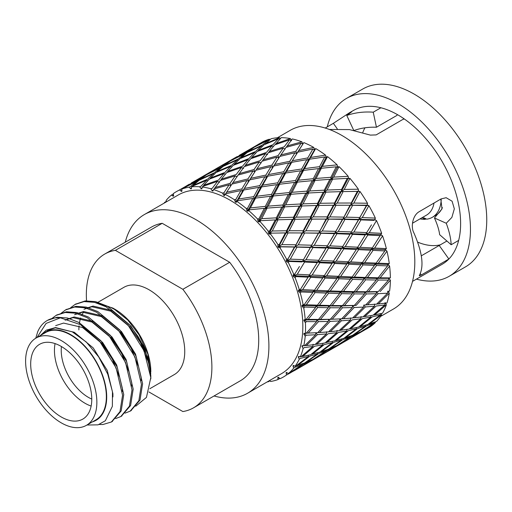 <?xml version="1.0" encoding="UTF-8"?>
<svg xmlns="http://www.w3.org/2000/svg" width="512" height="512" viewBox="0 0 512 512"><rect width="100%" height="100%" fill="white"/><g stroke="black" fill="none" stroke-linecap="round" stroke-linejoin="round"><path stroke-width="0.77" d="M389.197 265.555L387.776 264.384L388.25 264.16L387.776 264.384L389.594 266.035L380.147 277.818L376.467 278.387L378.304 280.045L368.365 291.744L364.685 292.173L366.451 291.75L376.32 280.026L376.467 278.387L378.157 277.786L387.616 265.882L387.776 264.384L374.65 264.051L376.589 265.491L367.437 277.536L363.776 278.246L365.37 277.472L374.464 265.408L374.65 264.051L376.147 263.11L384.845 250.95L385.056 249.741L385.472 249.414L385.056 249.741L386.976 251.149L378.285 263.2L374.65 264.051L361.056 263.597L362.451 262.496L370.797 250.246L371.053 249.19L373.062 250.362L364.659 262.605L361.056 263.597L363.04 264.909L354.298 277.05L350.662 277.901L352.166 276.96L360.845 264.806L361.056 263.597L347.066 263.034L348.352 261.773L356.301 249.517L365.766 234.157L367.808 235.034L360.115 247.309L356.602 248.602L358.63 249.638L350.63 261.894L347.066 263.034L349.075 264.211L340.685 276.442L337.075 277.446L338.477 276.339L346.816 264.096L347.066 263.034L332.621 262.451L341.421 248.768L358.918 219.328L360.947 219.878L353.914 232.038L350.515 233.626L352.557 234.349L345.235 246.566L341.779 248.006L343.821 248.883L336.141 261.152L332.621 262.451L334.656 263.482L326.624 275.75L323.059 276.896L324.346 275.635L332.621 262.451L317.773 261.862L334.931 233.171L342.381 219.366L342.95 219.034L350.029 205.254L350.688 205.062L352.659 205.28L346.202 217.158L342.95 219.034L344.954 219.424L338.259 231.443L334.931 233.171L336.96 233.728L329.939 245.882L326.534 247.469L328.576 248.192L321.229 260.422L317.773 261.862L319.814 262.746L312.16 275.002L308.646 276.294L317.773 261.862L302.56 261.312L318.4 233.21L318.976 232.883L326.048 219.104L326.701 218.912L327.232 216.877L333.35 205.248L334.099 205.19L334.496 203.066L340.422 191.648L343.136 191.584L337.171 203.04L334.099 205.19L336.026 205.235L329.862 216.902L326.701 218.912L328.672 219.13L322.227 231.002L318.976 232.883L320.979 233.267L314.253 245.299L310.925 247.034L312.954 247.59L305.958 259.725L302.56 261.312L304.602 262.035L297.248 274.272L293.786 275.712L299.443 266.496M388.058 264.25L389.286 263.61A107.014 61.786 60 0 0 386.976 251.149M365.69 304.954L376.589 304.16L387.616 293.216L378.157 293.67L376.467 291.834L364.685 292.173L366.451 293.933L356.154 305.376L352.486 305.677L354.317 305.427L364.544 293.946L364.685 292.173L352.486 292.23L354.17 291.635L363.616 279.738L363.776 278.246L365.664 279.802L356.154 291.667L352.486 292.23L354.317 293.894L344.39 305.581L340.71 306.022L342.47 305.594L352.339 293.869L352.486 292.23L339.795 292.09L341.389 291.315L350.483 279.251L350.662 277.901L352.608 279.341L343.456 291.379L339.795 292.09L341.69 293.645L332.147 305.523L328.474 306.093L330.157 305.491L339.635 293.587L339.795 292.09L326.656 291.763L328.154 290.822L336.864 278.65L337.075 277.446L339.059 278.752L330.291 290.912L326.656 291.763L328.595 293.203L319.475 305.222L315.821 305.933L317.414 305.158L326.477 293.114L326.656 291.763L313.101 291.29L314.496 290.182L322.803 277.958L323.059 276.896L325.069 278.074L316.704 290.291L313.101 291.29L315.085 292.595L306.31 304.755L302.669 305.613L304.614 307.046L303.776 308.173L302.106 306.362L304.173 304.672L312.883 292.493L313.101 291.29L299.072 290.746L301.082 291.923L300.314 293.062L298.554 291.507L300.358 289.485L308.646 276.294L310.675 277.325L302.637 289.6L298.317 290.714L299.232 289.427L300.358 289.485M332.147 319.238L328.474 319.539L330.31 319.29L340.563 307.789L340.71 306.022L342.47 307.776L332.147 319.238L341.69 318.822L352.339 307.578L352.486 305.677L354.17 307.52L343.456 318.714L341.715 318.797M308.166 333.082L304.493 333.389L306.176 335.232L305.19 336.282L303.834 334.093L304.429 334.138L304.493 333.389L306.323 333.139L316.589 321.632L316.73 319.866L318.496 319.437L328.333 307.731L328.474 306.093L330.31 307.757L320.41 319.43L316.73 319.866L318.496 321.619L308.166 333.082L317.709 332.666L328.333 321.44L328.474 319.539L330.157 321.382L319.475 332.557L328.595 331.872L339.635 320.922L339.795 318.899L341.389 320.806L330.291 331.706L328.742 331.725M337.075 330.4L336.864 332.653L328.154 333.741L316.704 344.294L315.36 344.269M308.499 355.226L308.339 356.544L300.358 358.374L299.232 359.302L298.317 356.954L298.963 357.254L298.554 356.435L301.082 356.774L312.883 346.496L304.173 347.584L303.117 348.582L301.958 346.285L302.592 346.458L302.106 345.677L304.614 345.715L315.654 334.765L315.821 332.742L317.414 334.65L306.31 345.555L315.085 344.518L326.477 333.907L326.656 331.77M322.963 343.302L322.803 344.832L314.496 346.259L302.637 356.474L301.498 356.422M312.883 346.496L313.101 344.243M385.286 249.562L386.368 248.634A107.014 61.786 60 0 0 382.573 235.872L374.618 248.045L371.053 249.19L372.339 247.93L380.947 234.33L380.602 234.746L382.573 235.872M319.475 332.557L317.734 332.64M306.31 345.555L304.762 345.574M380.774 234.541L381.677 233.331A107.014 61.786 60 0 0 376.499 220.582L369.229 232.71L365.766 234.157L371.475 224.838M374.65 219.552L376.499 220.582M376.045 220.314L374.81 219.782L374.79 219.27M305.414 322.701L303.878 320.678L304.429 320.589L304.493 319.942L306.323 321.606L305.414 322.701A107.014 61.786 60 0 1 305.414 333.158L306.323 333.139M356.154 305.376L340.71 306.022L315.821 305.933L317.709 307.488L308.166 319.373L304.493 319.942L306.176 319.341L315.654 307.43L315.821 305.933L301.958 305.587L303.117 304.627L304.173 304.672M367.072 204.96L347.488 238.669M368.461 205.472L368.909 205.658L362.246 217.594L358.918 219.328L366.387 205.504L368.461 205.472L367.264 205.184L367.149 204.608M358.208 191.123L342.95 219.034L323.424 252.64M359.546 191.366L359.981 191.462L353.85 203.046L350.688 205.062L351.219 203.027L357.357 191.392L359.546 191.366L358.419 191.334L358.214 190.707M348.275 178.374L326.701 218.912L302.56 261.312L286.938 260.883L286.502 261.638L286.938 260.883L288.966 261.44L288.326 262.566L286.502 261.638M348.499 178.56L348.205 177.907M347.232 178.381L349.939 178.349L344.243 189.44L341.267 191.725L341.523 189.517L347.232 178.381L332.627 179.142L327.046 190.035L324.166 192.435L324.294 190.157L329.843 179.315L330.886 179.629L332.627 179.142M295.123 277.734L293.312 276.474L293.786 275.712L295.827 276.589L295.123 277.734A107.014 61.786 60 0 1 299.232 289.427M337.51 167.034L337.37 166.522L337.51 167.034L324.166 192.435L325.978 192.122L320.256 203.296L317.28 205.568L317.536 203.36L323.226 192.237L324.166 192.435L317.28 205.568L319.155 205.434L313.197 216.883L310.118 219.034L310.515 216.909L316.442 205.498L317.28 205.568L310.118 219.034L312.045 219.078L305.856 230.758L302.694 232.774L303.226 230.739L309.37 219.091L310.118 219.034L302.694 232.774L304.666 232.992L298.246 244.845L294.995 246.726L302.042 232.96L302.694 232.774L294.995 246.726L296.998 247.11L290.272 259.149L286.938 260.883L294.426 247.053L294.995 246.726L286.938 260.883L286.106 260.864L286.49 259.034L287.738 259.066M337.747 167.187L337.37 166.522M336.262 166.797L337.414 167.219L339.027 166.643L333.664 177.107L330.886 179.629L330.88 177.299L336.262 166.797L321.382 168.25L316.077 178.451L313.408 181.075L313.267 178.707L318.547 168.563L319.814 169.075L321.382 168.25M326.182 157.37L325.971 156.832L326.182 157.37L313.408 181.075L315.066 180.416L309.677 190.963L306.906 193.478L306.893 191.142L312.256 180.659L313.408 181.075L306.906 193.478L308.64 192.992L303.072 203.878L300.192 206.278L300.314 204L305.862 193.165L306.906 193.478L300.192 206.278L302.003 205.965L296.25 217.152L293.274 219.43L293.53 217.222L299.251 206.086L300.192 206.278L293.274 219.43L295.142 219.296L289.216 230.733L286.144 232.877L286.541 230.752L292.435 219.354L293.274 219.43L286.144 232.877L288.07 232.922L281.875 244.608L278.707 246.624L278.304 247.354L278.445 246.701L280.678 246.835L280.083 247.936L278.304 247.354M326.426 157.498L325.971 156.832M324.717 156.934L326.086 157.542L327.52 156.621L322.374 166.355L319.814 169.075L319.539 166.675L324.717 156.934L309.677 159.174L304.531 168.589L302.086 171.398L301.69 168.986L306.822 159.642L308.314 160.333L309.677 159.174M380.96 234.611L334.931 233.171L286.144 232.877L278.707 246.624L279.238 244.589L285.395 232.934L286.144 232.877L280.102 232.986M314.573 149.632L314.291 149.075L314.573 149.632L302.086 171.398L303.558 170.406L298.381 180.205L295.827 182.925L295.552 180.525L300.71 170.79L302.086 171.398L295.827 182.925L297.395 182.099L292.102 192.294L289.434 194.918L289.286 192.55L294.566 182.406L295.827 182.925L289.434 194.918L291.085 194.259L285.67 204.819L282.893 207.334L282.886 205.005L288.275 194.502L289.434 194.918L282.893 207.334L284.634 206.848L279.091 217.722L276.211 220.122L276.339 217.843L281.856 207.021L282.893 207.334L276.211 220.122L278.022 219.808L272.269 231.002L268.915 233.984L268.947 233.254L271.155 233.146L270.611 234.202L268.915 233.984M314.822 149.722L314.291 149.075M312.877 149.024L314.477 149.786L315.693 148.544L310.643 157.44L308.314 160.333L307.789 157.92L312.877 149.024L297.805 152.154L290.477 163.642L289.837 161.242L294.95 152.787L296.672 153.613L297.805 152.154M276.211 220.122L269.286 233.28L269.542 231.072L275.27 219.923L276.211 220.122M314.707 149.485L313.728 147.405A107.014 61.786 60 0 0 303.846 142.598L296.672 153.613L295.917 151.232L301.043 143.264L302.874 144.141L302.618 143.45L302.95 143.974M286.253 147.283L292.262 138.938A107.014 61.786 60 0 1 301.901 141.83L302.618 143.45M303.219 143.558L290.477 163.642L291.731 162.33L286.656 171.29L284.326 174.182L283.802 171.763L288.877 162.88L290.477 163.642L284.326 174.182L285.69 173.024L280.557 182.426L278.112 185.248L277.709 182.829L282.842 173.491L284.326 174.182L278.112 185.248L279.578 184.25L274.374 194.067L271.821 196.787L271.546 194.387L276.73 184.634L278.112 185.248L271.821 196.787L273.389 195.955L268.122 206.138L265.453 208.762L265.312 206.394L270.56 196.269L271.821 196.787L265.453 208.762L267.11 208.102L261.69 218.669L258.56 221.85L258.496 221.069L260.646 220.698L260.134 221.702L258.56 221.85M265.453 208.762L258.912 221.184L258.899 218.854L264.301 208.346L265.453 208.762M275.226 144.685L281.235 137.651A107.014 61.786 60 0 1 290.394 138.56L291.315 140.179M301.043 143.264L286.054 147.341L279.917 156.39M294.95 152.787L279.885 156.397L272.685 167.462L271.93 165.082L277.037 157.12L278.874 157.997L278.016 155.661L283.219 148.16L285.165 149.075M279.149 157.523L266.502 177.485L265.862 175.085L270.963 166.637L272.685 167.462L266.502 177.485L267.75 176.173L262.65 185.146L260.32 188.045L259.795 185.626L264.896 176.723L266.502 177.485L260.32 188.045L261.683 186.886L256.576 196.275L254.131 199.091L253.728 196.672L258.835 187.354L260.32 188.045L254.131 199.091L255.597 198.093L250.394 207.91L247.501 211.258L247.334 210.438L247.834 210.637L249.402 209.805L248.909 210.739L247.501 211.258M289.498 139.802L274.714 144.87L269.312 151.45L284.211 146.79L289.498 139.802L291.546 140.742M254.131 199.091L247.834 210.637L247.558 208.237L252.755 198.477L254.131 199.091M269.312 151.45L268.659 152.627M271.93 145.882L257.274 151.469L251.757 157.523L266.502 152.378L271.93 145.882L273.331 146.502M283.219 148.16L268.301 152.742L262.259 161.133M265.491 153.658L250.726 158.72L245.338 165.293L260.224 160.64L265.491 153.658L267.546 154.598M277.037 157.12L262.067 161.19L255.936 170.234M270.963 166.637L255.904 170.24L248.678 181.318L247.923 178.944L253.056 170.97L254.893 171.84L254.035 169.504L259.238 162.01L261.184 162.925M255.11 171.456L242.522 191.328L241.882 188.928L246.957 180.493L248.678 181.318L242.522 191.328L243.776 190.016L238.669 198.995L236.006 202.464L235.744 201.626L236.333 201.894L237.696 200.736L236.006 202.464M278.528 138.714L264.07 144.794L258.342 150.368L272.966 144.698L278.528 138.714L279.744 139.238M242.522 191.328L236.333 201.894L235.808 199.475L240.915 190.566L242.522 191.328M258.342 150.368L257.933 151.206M261.344 145.997L247.072 152.595L241.178 157.638L255.59 151.488L261.344 145.997L262.349 146.406M251.757 157.523L251.238 158.534M254.522 152.57L240.083 158.643L234.368 164.205L248.979 158.547L254.522 152.57L255.738 153.094M245.338 165.293L244.678 166.47M247.942 159.725L233.299 165.312L227.75 171.386L242.528 166.227L247.942 159.725L249.344 160.352M259.238 162.01L244.326 166.586L238.253 174.995M241.51 167.501L226.72 172.582L221.357 179.142L236.218 174.502L241.51 167.501L243.571 168.442M253.056 170.97L238.061 175.053L231.962 184.077M246.957 180.493L231.93 184.083L224.358 195.686L224.006 194.854L224.691 195.168L223.936 192.794L229.082 184.813L230.912 185.683L230.061 183.347L235.232 175.872L237.178 176.781M268.403 140.032L254.374 147.117L248.218 151.686L262.458 145.005L268.403 140.032L269.152 140.32M280.314 138.624L279.482 137.67A107.014 61.786 60 0 0 271.034 138.771L264.877 144.442M231.155 185.261L224.358 195.686M248.218 151.686L248.026 152.141M251.738 148.512L231.571 160.154L245.542 152.992L251.738 148.512L252.192 148.672M241.178 157.638L240.883 158.291M244.397 153.888L230.387 160.966L224.243 165.53L238.47 158.854L244.397 153.888L245.146 154.182M234.368 164.205L233.958 165.05M237.363 159.84L223.098 166.438L217.171 171.501L231.616 165.331L237.363 159.84L238.368 160.256M227.75 171.386L227.232 172.397M230.541 166.413L216.077 172.506L210.387 178.054L224.973 172.403L230.541 166.413L231.757 166.938M221.357 179.142L220.704 180.32M223.936 173.587L209.318 179.155L203.77 185.229L218.547 180.07L223.936 173.587L225.338 174.214M239.181 155.405L259.469 143.757M269.946 139.661L269.44 139.194A107.014 61.786 60 0 0 261.901 142.272L255.469 146.547M229.082 184.813L214.074 188.902L212.851 191.091L212.422 190.278L212.256 190.912L210.842 188.762L212.23 188.346L217.536 181.344L219.59 182.285M235.232 175.872L220.346 180.429L214.272 188.845M235.392 157.587L237.286 156.499M215.2 169.248L235.462 157.613M235.366 157.581L215.213 169.216M224.243 165.53L224.045 165.984M227.757 162.355L213.971 169.946L207.565 174.016L221.568 166.835L227.757 162.355L228.211 162.522M217.171 171.501L216.877 172.154M220.416 167.738L206.381 174.829L200.262 179.373L214.464 172.717L220.416 167.738L221.165 168.026M210.387 178.054L209.978 178.893M213.357 173.702L199.117 180.282L193.19 185.344L207.635 179.174L213.357 173.702L214.362 174.112M217.536 181.344L202.733 186.426L201.766 188.787L201.261 188.026L201.197 188.73L199.622 186.765L200.986 186.253L206.566 180.256L207.782 180.781M203.77 185.229L203.245 186.246M211.411 171.437L213.306 170.342M191.219 183.091L211.482 171.456M211.386 171.424L191.232 183.066M200.262 179.373L200.07 179.827M203.75 176.218L183.584 187.859L197.587 180.685L203.75 176.218L204.205 176.378M206.566 180.256L192.09 186.355L191.546 186.854L191.366 188.838L190.803 188.141L190.842 188.909L189.146 187.168L190.477 186.56L196.442 181.574L197.19 181.869M193.19 185.344L192.896 185.997M196.442 181.574L182.394 188.678L181.811 189.082L181.92 191.245L181.312 190.624L181.446 191.437L179.667 189.958L189.331 184.186M178.688 190.413L187.507 185.299M179.667 189.958A107.014 61.786 60 0 0 173.261 193.658L173.651 195.936L173.011 195.411L173.248 196.25L171.43 195.078L173.318 193.99M171.43 195.078A107.014 61.786 60 0 0 166.106 200.467L166.477 201.786M165.075 202.598L164.634 202.394L166.355 201.357M346.176 340.723L366.406 328.979M367.456 327.859L367.514 328.416L366.394 329.056M362.822 331.059L358.125 333.638M358.426 333.293L351.443 336.416L338.259 344.934L344.954 341.44L358.426 333.293L358.509 332.819M344.282 341.818L342.387 342.912M342.381 342.938L322.227 354.573L342.4 342.835M374.099 323.104L366.816 325.766L353.914 334.758L360.947 331.706L374.099 323.104L374.221 322.31M375.181 321.952L375.347 322.624L361.984 331.046M353.914 334.758L353.421 334.694M365.402 326.227L357.773 328.467L345.235 337.875L352.557 335.29L365.402 326.227L365.549 325.158M350.093 336.96L342.829 339.616L329.939 348.602L336.96 345.555L350.093 336.96L350.214 336.166M334.445 347.136L327.462 350.259L314.253 358.797L320.979 355.283L334.445 347.136L334.528 346.669M320.307 355.661L318.419 356.678M380.301 314.995L372.339 316.813L360.115 326.65L367.808 324.474L380.301 314.995L380.454 313.677M381.216 313.498L381.677 314.688L369.229 324.019L368.512 323.949M269.965 380.813L268.205 381.792L268.25 381.306M360.115 326.65L359.187 326.579M370.797 317.126L362.451 318.573L350.63 328.768L358.63 327.021L370.797 317.126L370.957 315.597M345.235 337.875L344.525 337.798M356.301 328.851L348.352 330.662L336.141 340.493L343.821 338.323L356.301 328.851L356.454 327.539M329.939 348.602L329.446 348.538M341.421 340.077L333.792 342.31L321.229 351.731L328.576 349.133L341.421 340.077L341.568 339.002M326.112 350.81L318.822 353.472L305.958 362.445L312.954 359.418L326.112 350.81L326.24 350.016M298.246 368.416L318.4 356.781L298.214 368.416M310.438 360.998L303.488 364.102L290.272 372.64L296.998 369.126L310.438 360.998L310.522 360.525M384.845 304.954L376.147 306.029L364.659 316.602L373.062 315.213L384.845 304.954L385.056 302.701M385.248 302.669L386.368 304.794L374.618 314.918L373.478 314.867M279.827 378.47L277.939 379.558L277.837 377.395L278.445 378.022L278.304 377.21L280.083 378.682A107.014 61.786 60 0 0 286.49 374.982L286.106 372.704L286.739 373.229L286.502 372.39L288.326 373.562L288.966 373.261L302.138 364.646L302.259 363.853M296.326 369.504L294.432 370.598M290.842 372.614L286.355 375.078M286.49 374.982L294.445 370.522M387.616 293.216L387.776 291.194L389.286 293.19L378.285 303.994L376.742 304.019M364.659 316.602L363.315 316.582M352.749 317.869L363.04 316.832L374.464 306.202L374.65 304.058M350.63 328.768L349.491 328.717M339.341 330.426L349.075 329.062L360.845 318.81L361.056 316.557M336.141 340.493L335.213 340.422M325.478 342.573L334.656 340.864L346.816 330.97L346.97 329.446M321.229 351.731L320.518 351.661M311.232 354.266L319.814 352.179L332.32 342.701L332.474 341.382M305.958 362.445L305.466 362.381M296.538 365.51L304.602 362.976L317.414 353.933L317.562 352.864M269.651 380.493L270.611 381.478A107.014 61.786 60 0 0 277.939 379.558M302.138 364.646L294.835 367.322L293.651 368.173L292.986 365.83L293.638 366.246L293.312 365.414L295.123 366.246L295.827 366.029L308.339 356.544M317.414 353.933L309.818 356.16L297.248 365.581M332.32 342.701L324.346 344.525L312.16 354.336M316.307 332.742L305.414 333.158M304.429 334.138L303.878 333.414M346.816 330.97L338.477 332.416L326.624 342.63M340.243 318.899L316.73 319.866L303.834 319.942L306.176 319.341M304.429 320.589L303.834 319.942M360.845 318.81L352.166 319.878L340.685 330.445M302.592 306.144L301.958 305.587M374.464 306.202L365.37 306.963L364.563 305.997M298.963 291.162L298.317 290.714M388.454 291.187L389.594 291.123A107.014 61.786 60 0 0 390.374 280.166L380.147 291.526M388.87 278.317L389.21 278.835L388.685 278.317L389.069 278.272L388.685 278.317L388.55 280.09L378.304 280.045M389.21 278.835L390.374 280.166M389.594 266.035A107.014 61.786 60 0 1 390.374 277.894L388.685 278.317L376.467 278.387L337.075 277.446L292.986 275.68L293.651 274.106L294.835 274.157M293.638 276.013L292.986 275.68M286.739 261.069L286.106 260.864M385.427 249.638L326.534 247.469L277.837 246.624L277.939 244.582L279.238 244.589M278.445 246.701L277.837 246.624M268.947 233.254L268.39 233.306L268.205 231.11L269.542 231.072M258.496 221.069L257.99 221.248L257.523 218.95L258.899 218.854M247.334 210.438L246.899 210.746L246.17 208.397L247.558 208.237M235.744 201.626L235.392 202.054L234.406 199.718L235.808 199.475M224.006 194.854L223.75 195.386L222.534 193.114L223.936 192.794M148.909 391.955L182.861 411.552A88.781 51.258 60 0 0 193.504 407.834L240.333 380.8A88.781 51.258 60 0 0 229.69 262.272L162.202 223.302L115.373 250.342L182.861 289.306L229.69 262.272M61.44 346.547A38.394 22.163 -120 0 0 91.77 399.072M91.142 406.067A43.187 24.934 60 0 1 55.072 343.59M91.77 399.322A43.187 24.934 -120 0 0 72.915 355.853A43.187 24.934 -120 0 0 39.635 344.288A43.187 24.934 -120 0 0 39.635 394.157A43.187 24.934 -120 0 0 82.822 419.091A43.187 24.934 -120 0 0 91.77 399.322M37.018 337.485L46.099 323.411L60.384 317.811L80.506 324.685L99.795 341.498L116.102 367.936L122.573 395.251L120 411.603L111.354 422.016L102.938 424.512L99.213 424.48M51.827 318.573L56.058 315.411L65.235 312.474L75.648 313.222L87.226 317.702L109.222 336.051L125.53 362.49L132 389.805L129.427 406.163L120.774 416.576L115.635 418.586M61.114 313.267L65.485 309.965L74.656 307.027L85.075 307.776L96.653 312.262L118.643 330.611L134.957 357.05L141.427 384.365L138.854 400.723L130.202 411.136L125.062 413.146M70.541 307.827L74.912 304.525L84.083 301.587L94.502 302.336L106.08 306.816L128.07 325.171L144.045 350.816L150.797 377.587L146.445 397.414L135.744 406.214M47.437 330.381L55.334 327.846L74.266 332.256L93.197 347.891L107.27 370.445L112.915 393.754L112.915 396.947M84.128 327.046L102.624 342.451L116.691 365.005L122.342 388.314L122.342 391.462M66.291 319.501L74.182 316.96L93.12 321.37L112.051 337.005L126.118 359.565L131.77 382.874L131.763 386.022M75.712 314.054L83.61 311.52L102.541 315.93L121.478 331.565L135.546 354.125L141.19 377.427L141.19 380.582M85.139 308.614L93.037 306.074L111.968 310.483L130.899 326.125L144.653 347.949L150.56 370.752M150.637 374.394L150.618 375.136M95.571 302.605L112.909 308.083L127.776 320.026L139.11 334.893L147.923 354.278L150.778 373.811M55.686 325.619L63.578 323.085L82.515 327.494L101.446 343.13L112.269 358.963L119.29 376.608M65.114 320.179L73.005 317.638L91.936 322.048L110.874 337.69L121.696 353.523L128.71 371.168M74.534 314.739L82.432 312.198L101.363 316.608L120.294 332.243L131.123 348.083L138.138 365.728M83.962 309.293L91.859 306.758L110.79 311.168L129.722 326.803L140.55 342.637L147.565 360.282M60.384 317.811A59.987 34.63 60 0 0 47.187 320.531A59.987 34.63 60 0 0 37.741 331.68L35.757 338.214M86.95 425.018L98.067 424.845L105.35 420.742L112.365 406.336L112.467 391.776L107.75 374.131L98.65 356.838L86.304 342.029L72.262 331.834L55.552 327.565L46.195 330.189L40.218 335.635M47.494 320.352L56.986 317.235L67.398 317.984L78.976 322.464L100.973 340.813L117.28 367.251L123.75 394.566L121.178 410.938L111.923 421.67M56.666 315.072L66.413 311.789L76.826 312.544L88.403 317.024L110.4 335.373L126.707 361.811L133.178 389.126L130.605 405.498L121.35 416.23M66.086 309.632L75.834 306.349L86.253 307.098L97.83 311.578L119.821 329.933L136.134 356.371L142.605 383.686L140.026 400.051L130.778 410.784M75.514 304.186L85.261 300.909L95.68 301.658L107.258 306.138L129.248 324.493L137.914 336.326L147.629 357.12L150.816 375.622L150.816 378.918M421.978 217.741L425.267 219.309A43.187 24.934 60 0 1 420.045 218.861M426.054 218.854L425.267 219.309M441.222 199.603A43.187 24.934 60 0 1 432.333 217.306A43.187 24.934 60 0 1 426.739 219.174L423.77 217.766M412.486 223.226L426.541 215.11A38.394 22.163 -120 0 0 434.029 203.034M403.718 119.251L404.006 118.765A88.781 51.258 60 0 1 458.662 240.41A88.781 51.258 60 0 1 448.87 259.034A88.781 51.258 60 0 1 442.234 264.23L412.531 281.382M353.83 130.573C360.89 128.038 368.429 126.925 376.448 127.238L396.998 115.373L397.325 114.56M376.448 127.238L373.242 112.186L380.902 107.763A88.781 51.258 60 0 1 404.006 118.765M421.299 255.827L446.906 241.03M440.794 199.091L442.01 208.89L434.445 217.984C437.293 224.288 439.034 229.862 439.661 234.701L451.168 244.742L458.662 240.41M420.25 273.568L421.28 274.989L448.87 259.034L439.213 245.472M421.28 274.989C419.699 275.898 419.072 276.013 419.405 275.341L419.328 275.718M451.168 244.749C450.899 238.483 449.261 231.322 446.246 223.251L451.878 217.395L454.336 208.838L452.09 201.21L446.163 197.709L441.094 198.912L419.098 211.744C413.421 214.944 411.002 224.378 413.062 231.046C422.202 251.245 424.314 266.01 419.405 275.341M403.75 118.912L376.147 134.906L370.4 135.11L349.466 129.594L329.408 129.478M325.229 128.045L333.363 123.328L349.37 112.819L351.539 111.942L346.784 115.469C355.008 112.614 363.827 111.52 373.242 112.186M349.37 112.819L353.459 110.458A88.781 51.258 60 0 1 380.902 107.763M337.267 128.851L333.363 123.328M353.702 130.298L346.784 115.469M327.27 126.861A102.694 59.29 60 0 1 346.496 98.406A102.694 59.29 60 0 1 397.843 103.494A102.694 59.29 60 0 1 464.934 193.99A102.694 59.29 60 0 1 449.19 276.282A102.694 59.29 60 0 1 416.422 279.13M434.445 217.984L446.246 223.251M440.39 244.794A71.981 41.562 60 0 1 417.715 242.15M362.784 132.512A71.981 41.562 60 0 1 364.941 127.814M346.496 98.406L362.784 89.005A102.694 59.29 60 0 1 414.131 94.093A102.694 59.29 60 0 1 481.222 184.589A102.694 59.29 60 0 1 465.478 266.88L449.19 276.282M277.325 137.792L290.266 130.317A103.174 59.571 60 0 1 341.856 135.43A103.174 59.571 60 0 1 409.261 226.349A103.174 59.571 60 0 1 393.44 309.024L380.499 316.493M387.987 291.181L388.973 292.634M389.286 293.19A107.014 61.786 60 0 1 386.976 302.982L378.285 303.994M386.368 304.794A107.014 61.786 60 0 1 382.573 313.178L374.618 314.918M381.677 314.688A107.014 61.786 60 0 1 376.499 321.453L369.229 324.019M375.347 322.624A107.014 61.786 60 0 1 368.909 327.61L362.246 331.085M315.693 148.544A107.014 61.786 60 0 1 325.574 155.142L326.342 157.254M327.52 156.621A107.014 61.786 60 0 1 337.152 164.858L337.69 166.95M339.027 166.643A107.014 61.786 60 0 1 348.186 176.307L348.467 178.33M349.939 178.349A107.014 61.786 60 0 1 358.387 189.21L358.413 191.117M359.981 191.462A107.014 61.786 60 0 1 367.514 203.245L367.29 204.986M368.909 205.658A107.014 61.786 60 0 1 375.347 218.08L374.867 219.61M380.877 234.758L382.125 235.52M385.318 249.754L386.547 250.726M125.267 242.202A103.174 59.571 60 0 1 144.358 214.56L178.291 194.97A103.174 59.571 60 0 1 229.875 200.077A103.174 59.571 60 0 1 297.28 290.995A103.174 59.571 60 0 1 281.466 373.67L247.533 393.267A103.174 59.571 60 0 1 214.048 395.974M299.232 359.302A107.014 61.786 60 0 1 295.123 366.246M303.117 348.582A107.014 61.786 60 0 1 300.314 356.915M305.19 336.282A107.014 61.786 60 0 1 303.776 345.792M303.776 308.173A107.014 61.786 60 0 1 305.19 319.322M300.314 293.062A107.014 61.786 60 0 1 303.117 304.627M288.326 262.566A107.014 61.786 60 0 1 293.651 274.106M280.083 247.936A107.014 61.786 60 0 1 286.49 259.034M270.611 234.202A107.014 61.786 60 0 1 277.939 244.582M260.134 221.702A107.014 61.786 60 0 1 268.205 231.11M248.909 210.739A107.014 61.786 60 0 1 257.523 218.95M237.222 201.594A107.014 61.786 60 0 1 246.17 208.397M225.35 194.483A107.014 61.786 60 0 1 234.406 199.718M213.587 189.587A107.014 61.786 60 0 1 222.534 193.114M202.227 187.021A107.014 61.786 60 0 1 210.842 188.762M191.546 186.854A107.014 61.786 60 0 1 199.622 186.765M181.811 189.082A107.014 61.786 60 0 1 189.146 187.168M164.083 203.168A107.014 61.786 60 0 1 164.634 202.394M268.205 381.792A107.014 61.786 60 0 1 267.258 381.875M293.651 368.173A107.014 61.786 60 0 1 288.326 373.562M144.358 214.56A103.174 59.571 60 0 1 195.942 219.667A103.174 59.571 60 0 1 263.347 310.586A103.174 59.571 60 0 1 247.533 393.267M86.598 301.44A88.781 51.258 60 0 1 104.73 254.061L151.552 227.027A88.781 51.258 60 0 1 162.202 223.302M97.261 302.701L123.923 287.309A50.387 29.094 60 0 1 149.114 289.805A50.387 29.094 60 0 1 182.035 334.208A50.387 29.094 60 0 1 174.31 374.586L149.792 388.736M102.342 304.992A50.387 29.094 60 0 1 114.842 309.594M78.874 329.894A50.867 29.37 60 0 1 79.066 325.837M79.283 323.968A50.867 29.37 60 0 1 80.691 317.984M81.837 315.181A50.867 29.37 60 0 1 83.61 312.102M87.078 308.301A50.867 29.37 60 0 1 88.115 307.507M112.922 308.09L114.842 309.203A50.867 29.37 60 0 1 150.816 371.501L150.816 372.019M150.797 377.587A59.987 34.63 -120 0 0 137.914 336.326M36.038 338.048L45.536 332.563A50.387 29.094 60 0 1 70.733 335.059A50.387 29.094 60 0 1 103.648 379.462A50.387 29.094 60 0 1 95.923 419.84L86.426 425.325A50.387 29.094 60 0 1 36.038 396.237A50.387 29.094 60 0 1 36.038 338.048A50.387 29.094 60 0 1 61.229 340.544A50.387 29.094 60 0 1 94.15 384.947A50.387 29.094 60 0 1 86.426 425.325M92.442 421.85A50.867 29.37 -120 0 0 104.832 382.669A50.867 29.37 -120 0 0 70.733 334.669A50.867 29.37 -120 0 0 42.054 334.579M432.333 217.306L435.725 215.347A43.187 24.934 -120 0 0 442.406 207.603M182.861 289.306A88.781 51.258 60 0 1 193.504 407.834M104.73 254.061A88.781 51.258 60 0 1 115.373 250.342M240.915 190.566L225.824 193.709M252.755 198.477L237.696 200.736M264.301 208.346L249.402 209.805M275.27 219.923L260.646 220.698M285.395 232.934L271.155 233.146M294.426 247.053L280.678 246.835M302.138 261.933L288.966 261.44M368.365 291.744L378.304 291.578L376.467 291.834L376.32 293.734L366.451 293.933M378.304 291.578L388.55 280.09M308.339 277.203L295.827 276.589M378.157 293.67L367.437 304.87M364.326 305.05L365.664 304.979L376.32 293.734M312.883 292.493L301.082 291.923M365.37 306.963L354.298 317.85M363.776 305.056L363.616 307.078L354.17 307.52M343.456 318.714L352.608 318.01L363.616 307.078M315.654 307.43L304.614 307.046M350.662 317.907L350.483 320.051L341.389 320.806M330.291 331.706L339.059 330.675L350.483 320.051M316.589 321.632L306.323 321.606M316.704 344.294L325.069 342.925L336.864 332.653M315.654 334.765L306.176 335.232M302.637 356.474L310.675 354.707L322.803 344.832M259.373 143.725L249.357 149.651M259.392 143.731L260.512 143.078M215.066 187.514L230.061 183.347M255.565 146.304L269.44 139.194M226.79 192.141L241.882 188.928M232.902 182.605L247.923 178.944M239.046 173.664L254.035 169.504M265.171 143.789L279.482 137.67M238.669 198.995L253.728 196.672M258.835 187.354L243.776 190.016M244.736 188.365L259.795 185.626M264.896 176.723L249.811 179.859M250.771 178.291L265.862 175.085M256.883 168.762L271.93 165.082M263.053 159.808L278.016 155.661M275.75 143.674L290.394 138.56M250.394 207.91L265.312 206.394M270.56 196.269L255.597 198.093M256.576 196.275L271.546 194.387M276.73 184.634L261.683 186.886M262.65 185.146L277.709 182.829M282.842 173.491L267.75 176.173M268.717 174.515L283.802 171.763M288.877 162.88L273.818 165.997M274.778 164.435L289.837 161.242M280.858 154.918L295.917 151.232M287.04 145.958L301.901 141.83M261.69 218.669L276.339 217.843M281.856 207.021L267.11 208.102M268.122 206.138L282.886 205.005M288.275 194.502L273.389 195.955M274.374 194.067L289.286 192.55M294.566 182.406L279.578 184.25M280.557 182.426L295.552 180.525M300.71 170.79L285.69 173.024M286.656 171.29L301.69 168.986M306.822 159.642L291.731 162.33M292.698 160.678L307.789 157.92M298.771 150.579L313.728 147.405M272.269 231.002L286.541 230.752M292.435 219.354L278.022 219.808M279.091 217.722L293.53 217.222M299.251 206.086L284.634 206.848M285.67 204.819L300.314 204M305.862 193.165L291.085 194.259M292.102 192.294L306.893 191.142M312.256 180.659L297.395 182.099M298.381 180.205L313.267 178.707M318.547 168.563L303.558 170.406M304.531 168.589L319.539 166.675M310.643 157.44L325.574 155.142M281.875 244.608L295.661 244.794M302.042 232.96L288.07 232.922M289.216 230.733L303.226 230.739M309.37 219.091L295.142 219.296M296.25 217.152L310.515 216.909M374.81 219.782L342.95 219.034L304.09 219.149M316.442 205.498L302.003 205.965M303.072 203.878L317.536 203.36M323.226 192.237L308.64 192.992M309.677 190.963L324.294 190.157M329.843 179.315L315.066 180.416M316.077 178.451L330.88 177.299M322.374 166.355L337.152 164.858M290.272 259.149L303.488 259.622M310.438 247.507L296.998 247.11M298.246 244.845L311.725 245.222M318.4 233.21L304.666 232.992M305.856 230.758L319.642 230.95M326.048 219.104L312.045 219.078M313.197 216.883L327.232 216.877M333.35 205.248L319.155 205.434M320.256 203.296L334.496 203.066M367.264 205.184L328.224 205.293M340.422 191.648L325.978 192.122M327.046 190.035L341.523 189.517M333.664 177.107L348.186 176.307M297.248 274.272L309.818 274.88M317.414 262.624L304.602 262.035M305.958 259.725L318.822 260.307M326.112 248.09L312.954 247.59M314.253 245.299L327.462 245.779M334.445 233.645L320.979 233.267M322.227 231.002L335.731 231.36M342.381 219.366L328.672 219.13M329.862 216.902L343.616 217.107M350.029 205.254L336.026 205.235M337.171 203.04L351.219 203.027M357.357 191.392L343.136 191.584M358.419 191.334L352.192 191.437M344.243 189.44L358.387 189.21M302.637 289.6L314.496 290.182M322.803 277.958L310.675 277.325M312.16 275.002L324.346 275.635M332.32 263.36L319.814 262.746M321.229 260.422L333.792 261.037M341.421 248.768L328.576 248.192M329.939 245.882L342.829 246.451M350.093 234.246L336.96 233.728M338.259 231.443L351.443 231.936M358.426 219.802L344.954 219.424M346.202 217.158L359.718 217.51M366.387 205.504L352.659 205.28M353.85 203.046L367.514 203.245M306.31 304.755L317.414 305.158M326.477 293.114L315.085 292.595M316.704 290.291L328.154 290.822M336.864 278.65L325.069 278.074M326.624 275.75L338.477 276.339M346.816 264.096L334.656 263.482M336.141 261.152L348.352 261.773M356.301 249.517L343.821 248.883M345.235 246.566L357.773 247.194M365.402 234.918L352.557 234.349M353.914 232.038L366.816 232.602M374.099 220.384L360.947 219.878M362.246 217.594L375.347 218.08M308.166 319.373L318.496 319.437M328.333 307.731L317.709 307.488M319.475 305.222L330.157 305.491M339.635 293.587L328.595 293.203M330.291 290.912L341.389 291.315M350.483 279.251L339.059 278.752M340.685 276.442L352.166 276.96M360.845 264.806L349.075 264.211M350.63 261.894L362.451 262.496M370.797 250.246L358.63 249.638M360.115 247.309L372.339 247.93M380.301 235.661L367.808 235.034M369.229 232.71L381.677 233.331M328.333 321.44L318.496 321.619M320.41 319.43L330.31 319.29M340.563 307.789L330.31 307.757M332.147 305.523L342.47 305.594M352.339 293.869L341.69 293.645M343.456 291.379L354.17 291.635M363.616 279.738L352.608 279.341M354.298 277.05L365.37 277.472M374.464 265.408L363.04 264.909M364.659 262.605L376.147 263.11M384.845 250.95L373.062 250.362M374.618 248.045L386.368 248.634M326.477 333.907L317.414 334.65M339.635 320.922L330.157 321.382M352.339 307.578L342.47 307.776M344.39 305.581L354.317 305.427M364.544 293.946L354.317 293.894M356.154 291.667L366.451 291.75M376.32 280.026L365.664 279.802M367.437 277.536L378.157 277.786M387.616 265.882L376.589 265.491M378.285 263.2L389.286 263.61M380.147 277.818L390.374 277.894M122.982 356.013L122.611 356.224M113.555 361.453L113.184 361.664M111.341 422.022L112.518 421.344M120.768 416.582L121.946 415.898M130.195 411.136L131.373 410.458M47.187 320.531L47.821 320.166M56.07 315.405L57.248 314.72M65.498 309.958L66.675 309.28M74.918 304.518L76.096 303.84"/></g></svg>
